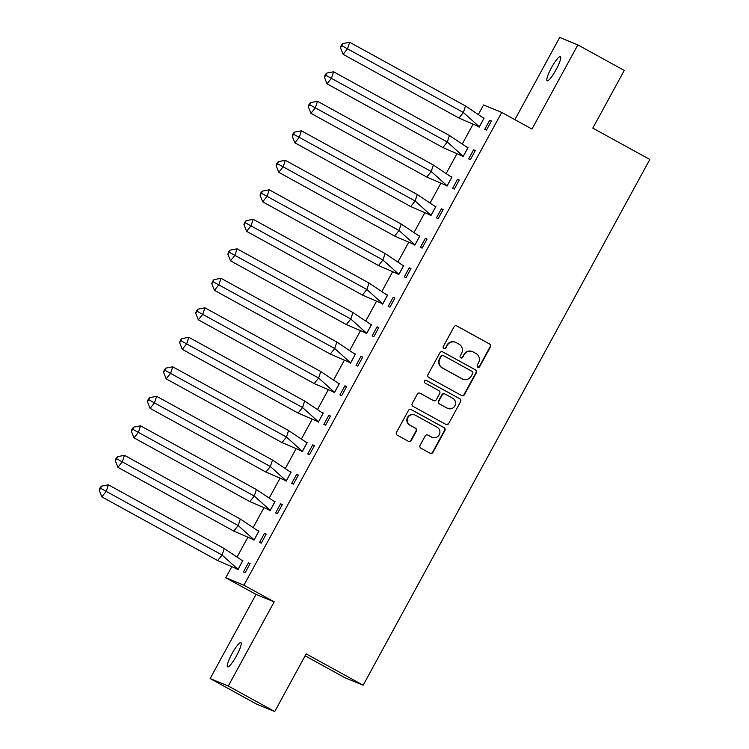 <?xml version="1.0" encoding="UTF-8"?>
<svg xmlns="http://www.w3.org/2000/svg" width="749" height="749" viewBox="0 0 749 749"><rect width="100%" height="100%" fill="white"/><g stroke="black" fill="none" stroke-linecap="round" stroke-linejoin="round"><path stroke-width="1.12" d="M477.74 367.197A1.479 1.451 112.3 0 0 479.725 366.598L490.483 346.871A2.116 2.078 112.3 0 0 489.668 344.016L456.871 325.974A2.116 2.078 112.3 0 0 454.034 326.826L443.277 346.553A1.479 1.451 112.3 0 0 443.988 348.622A1.479 1.451 112.3 0 0 445.833 347.957L447.219 345.401A6.769 6.657 112.3 0 1 456.291 342.668L459.025 344.175A6.769 6.657 112.3 0 1 461.618 353.322L460.223 355.869A1.479 1.451 112.3 0 0 460.944 357.947A1.479 1.451 112.3 0 0 462.779 357.273L464.165 354.726A6.769 6.657 112.3 0 1 473.237 351.993L475.971 353.491A6.769 6.657 112.3 0 1 478.564 362.638L477.169 365.194A1.479 1.451 112.3 0 0 479.36 366.448L490.118 346.721A2.116 2.078 112.3 0 0 489.303 343.866L456.506 325.824A2.116 2.078 112.3 0 0 456.469 325.806M443.82 348.538A1.479 1.451 112.3 0 0 445.468 347.808L447.219 345.401M460.766 357.853A1.479 1.451 112.3 0 0 462.414 357.123L464.165 354.726M231.9 653.821A13.791 2.5 118.8 0 1 240.878 642.698A13.791 2.5 118.8 0 1 236.553 655.731A13.791 2.5 118.8 0 1 227.584 666.853A13.791 2.5 118.8 0 1 231.9 653.821M551.451 67.738A13.791 2.5 118.8 0 1 560.421 56.615A13.791 2.5 118.8 0 1 556.095 69.648A13.791 2.5 118.8 0 1 547.126 80.77A13.791 2.5 118.8 0 1 551.451 67.738M210.141 678.566L228.305 686.018L274.19 601.859L256.027 594.406L210.141 678.566L256.561 704.097L274.724 711.55L306.172 653.868L363.162 685.223L649.814 159.462L592.815 128.116L624.273 70.434L577.854 44.903L559.69 37.45L514.872 119.653M274.724 711.55L228.305 686.018M420.095 445.337A2.116 2.078 112.3 0 0 420.901 448.202L430.104 453.257A2.116 2.078 112.3 0 0 432.941 452.405L444.887 430.506A2.116 2.078 112.3 0 0 444.073 427.642L411.276 409.6A2.116 2.078 112.3 0 0 408.439 410.452L396.493 432.36A2.116 2.078 112.3 0 0 397.307 435.216L408.42 441.33A2.116 2.078 112.3 0 0 411.257 440.478L416.369 431.106A2.116 2.078 112.3 0 0 415.555 428.241L410.04 425.217A5.655 5.561 112.3 0 1 407.737 417.848A5.655 5.561 112.3 0 1 415.461 415.283L437.051 427.164A5.655 5.561 112.3 0 1 439.363 434.523A5.655 5.561 112.3 0 1 431.639 437.088L428.035 435.113A2.116 2.078 112.3 0 0 425.207 435.965L420.095 445.337M478.508 114.213L483.545 104.963L501.708 112.416L531.968 129.062L577.854 44.903M501.708 112.416L243.931 585.212L225.767 577.76L231.638 567.002M274.19 601.859L243.931 585.212M461.581 395.528A2.116 2.078 112.3 0 0 464.417 394.676L476.355 372.768A2.116 2.078 112.3 0 0 475.549 369.912L442.753 351.871A2.116 2.078 112.3 0 0 439.916 352.723L427.969 374.631A2.116 2.078 112.3 0 0 428.784 377.487L461.581 395.528M460.626 401.633L448.679 423.541A2.116 2.078 112.3 0 1 445.842 424.393L413.045 406.351A2.116 2.078 112.3 0 1 412.231 403.496L417.343 394.114A2.116 2.078 112.3 0 1 420.18 393.262L433.484 400.584A2.116 2.078 112.3 0 0 436.311 399.732L439.71 393.506A2.116 2.078 112.3 0 0 438.895 390.65L425.048 383.029A1.479 1.451 112.3 0 1 424.44 381.101A1.479 1.451 112.3 0 1 426.462 380.436L459.811 398.777A2.116 2.078 112.3 0 1 460.626 401.633L448.679 423.541M305.105 655.824L344.999 677.77L363.162 685.223M237.227 556.75L247.722 537.501M253.312 527.249L263.807 508M269.397 497.748L279.892 478.489M285.481 468.237L295.977 448.988M301.566 438.736L312.061 419.487M317.651 409.235L328.146 389.986M333.736 379.734L344.231 360.484M349.82 350.232L360.316 330.983M365.905 320.731L376.41 301.473M381.99 291.23L392.495 271.971M398.084 261.719L408.579 242.47M414.169 232.218L424.664 212.969M430.254 202.717L440.749 183.468M446.338 173.216L456.834 153.966M462.423 143.714L472.919 124.456M489.668 120.317L484.715 129.399L486.457 130.111L491.41 121.029L489.668 120.317L491.307 121.216M477.6 126.141L479.201 127.133L484.144 118.052L483.011 117.584M473.583 149.819L468.631 158.9L470.372 159.612L475.325 150.53L473.583 149.819L475.222 150.727M461.515 155.642L463.107 156.635L468.059 147.553L466.927 147.085M457.499 179.32L452.546 188.402L454.287 189.113L459.24 180.041L457.499 179.32L459.137 180.228M445.43 185.143L447.022 186.136L451.975 177.054L450.832 176.586M441.414 208.821L436.461 217.903L438.202 218.614L443.155 209.542L441.414 208.821L443.052 209.729M429.346 214.645L430.937 215.637L435.89 206.555L434.748 206.097M425.329 238.332L420.376 247.404L422.118 248.125L427.07 239.043L425.329 238.332L426.967 239.231M413.261 244.146L414.852 245.138L419.805 236.066L418.663 235.598M409.244 267.833L404.291 276.905L406.033 277.626L410.986 268.545L409.244 267.833L410.883 268.732M397.176 273.647L398.768 274.64L403.72 265.567L402.578 265.099M393.15 297.334L388.207 306.416L389.948 307.127L394.901 298.046L393.15 297.334L394.798 298.233M381.091 303.158L382.683 304.15L387.636 295.069L386.493 294.6M377.065 326.836L372.122 335.917L373.863 336.629L378.816 327.547L377.065 326.836L378.713 327.744M365.006 332.659L366.598 333.651L371.551 324.57L370.409 324.102M360.981 356.337L356.037 365.418L357.779 366.13L362.731 357.058L360.981 356.337L362.628 357.245M348.922 362.16L350.513 363.153L355.466 354.071L354.324 353.603M344.896 385.838L339.952 394.92L341.694 395.631L346.637 386.559L344.896 385.838L346.544 386.746M332.837 391.661L334.428 392.654L339.381 383.572L338.239 383.113M328.811 415.349L323.868 424.421L325.609 425.142L330.552 416.06L328.811 415.349L330.449 416.247M316.752 421.163L318.344 422.155L323.287 413.083L322.154 412.615M312.726 444.85L307.773 453.922L309.524 454.643L314.468 445.561L312.726 444.85L314.365 445.749M300.667 450.664L302.259 451.656L307.202 442.584L306.069 442.116M296.641 474.351L291.689 483.423L293.439 484.144L298.383 475.063L296.641 474.351L298.28 475.25M284.583 480.165L286.174 481.167L291.118 472.085L289.985 471.617M280.557 503.852L275.604 512.934L277.355 513.645L282.298 504.564L280.557 503.852L282.195 504.76M268.498 509.676L270.089 510.668L275.033 501.587L273.9 501.118M264.472 533.354L259.519 542.435L261.261 543.147L266.213 534.074L264.472 533.354L266.11 534.262M252.404 539.177L254.005 540.169L258.948 531.088L257.815 530.62M248.387 562.855L243.434 571.936L245.176 572.648L250.129 563.576L248.387 562.855L250.026 563.763M236.319 568.678L237.91 569.671L242.863 560.589L241.73 560.13M256.027 594.406L225.767 577.76M483.377 117.874L484.041 118.239M467.292 147.375L467.956 147.74M451.207 176.876L451.872 177.241M435.122 206.378L435.787 206.752M419.037 235.879L419.702 236.253M402.953 265.389L403.617 265.755M386.858 294.891L387.533 295.256M370.774 324.392L371.448 324.757M354.689 353.893L355.363 354.258M338.604 383.394L339.278 383.769M322.519 412.896L323.193 413.27M306.435 442.406L307.099 442.771M290.35 471.907L291.015 472.273M274.265 501.409L274.93 501.774M258.18 530.91L258.845 531.275M242.096 560.411L242.76 560.776M472.572 351.674L472.207 351.524A6.769 6.657 112.3 0 0 463.809 354.577M455.626 342.349L455.261 342.199A6.769 6.657 112.3 0 0 446.863 345.252M461.618 395.547A2.116 2.078 112.3 0 0 464.052 394.526L475.999 372.618A2.116 2.078 112.3 0 0 475.184 369.763L442.387 351.721A2.116 2.078 112.3 0 0 442.35 351.702M472.694 373.405A1.479 1.451 112.3 0 0 472.132 371.41L443.333 355.569A1.479 1.451 112.3 0 0 441.348 356.168L439.888 358.855A6.769 6.657 112.3 0 0 442.481 368.002L462.161 378.835A6.769 6.657 112.3 0 0 471.224 376.101L472.694 373.405M442.968 355.419A1.479 1.451 112.3 0 0 440.992 356.018L441.348 356.168M462.826 379.153L462.461 379.003A6.769 6.657 112.3 0 1 461.796 378.685L442.116 367.862A6.769 6.657 112.3 0 1 439.523 358.705L440.992 356.018M445.88 424.411A2.116 2.078 112.3 0 0 448.314 423.391M433.69 400.678L433.325 400.537A2.116 2.078 112.3 0 1 433.119 400.434L419.815 393.113A2.116 2.078 112.3 0 0 419.786 393.094M426.134 380.305L459.811 398.777M447.284 408.177A5.655 5.561 112.3 0 0 455.008 405.612A5.655 5.561 112.3 0 0 452.696 398.243L445.093 394.058A2.116 2.078 112.3 0 0 442.256 394.91L438.867 401.127A2.116 2.078 112.3 0 0 439.672 403.992L446.919 408.027A5.655 5.561 112.3 0 0 447.481 408.299L447.846 408.439M444.878 393.955L444.522 393.805A2.116 2.078 112.3 0 0 441.891 394.76L442.256 394.91M446.919 408.027L439.317 403.842A2.116 2.078 112.3 0 1 438.502 400.987L441.891 394.76M460.261 401.483A2.116 2.078 112.3 0 0 459.446 398.627M432.201 437.36L431.836 437.21A5.655 5.561 112.3 0 1 431.274 436.939L427.679 434.963A2.116 2.078 112.3 0 0 427.642 434.944M414.899 415.012L414.534 414.862A5.655 5.561 112.3 0 0 407.372 417.699A5.655 5.561 112.3 0 0 409.684 425.067L410.04 425.217M408.448 441.348A2.116 2.078 112.3 0 0 410.892 440.328L416.004 430.956A2.116 2.078 112.3 0 0 415.189 428.1L409.684 425.067M430.141 453.276A2.116 2.078 112.3 0 0 432.576 452.256L444.522 430.357A2.116 2.078 112.3 0 0 443.708 427.492L410.911 409.45A2.116 2.078 112.3 0 0 410.873 409.431M349.661 42.272L342.658 43.639L341.179 45.483L340.467 47.646L343.108 54.312L347.536 48.769L349.661 42.272L465.513 106.002L483.938 118.314L479.294 126.824L458.95 118.042L463.388 112.49L479.351 126.853M477.693 126.169L479.248 127.03M343.108 54.312L458.95 118.042M340.467 47.646L341.947 45.801L463.388 112.49L465.513 106.002M341.947 45.801L342.658 43.639M333.577 71.782L326.573 73.14L325.094 74.984L324.383 77.147L327.013 83.813L331.451 78.27L333.577 71.782L449.428 135.503L467.853 147.815L463.21 156.326L442.865 147.544L447.303 142.001L463.266 156.354M461.609 155.67L463.163 156.532M327.013 83.813L442.865 147.544M324.383 77.147L325.862 75.303L447.303 142.001L449.428 135.503M325.862 75.303L326.573 73.14M317.492 101.284L310.479 102.641L309.009 104.486L308.298 106.648L310.929 113.314L315.366 107.772L317.492 101.284L433.343 165.005L451.769 177.316L447.125 185.827L426.78 177.045L431.218 171.502L447.181 185.855M445.524 185.172L447.078 186.033M310.929 113.314L426.78 177.045M308.298 106.648L309.777 104.804L431.218 171.502L433.343 165.005M309.777 104.804L310.479 102.641M301.407 130.785L294.394 132.142L292.915 133.987L292.213 136.159L294.844 142.816L299.282 137.273L301.407 130.785L417.259 194.515L435.684 206.818L431.04 215.328L410.695 206.546L415.133 201.004L431.087 215.356M429.43 214.673L430.993 215.534M294.844 142.816L410.695 206.546M292.213 136.159L293.692 134.305L415.133 201.004L417.259 194.515M293.692 134.305L294.394 132.142M285.322 160.286L278.31 161.644L276.83 163.497L276.128 165.66L278.759 172.326L283.197 166.784L285.322 160.286L401.174 224.017L419.599 236.328L414.955 244.839L394.611 236.047L399.048 230.505L415.002 244.867M413.345 244.183L414.909 245.035M278.759 172.326L394.611 236.047M276.128 165.66L277.607 163.806L399.048 230.505L401.174 224.017M277.607 163.806L278.31 161.644M269.237 189.787L262.225 191.145L260.746 192.999L260.043 195.161L262.674 201.827L267.112 196.285L269.237 189.787L385.089 253.518L403.505 265.829L398.871 274.34L378.526 265.549L382.964 260.006L398.917 274.368M397.26 273.685L398.824 274.546M262.674 201.827L378.526 265.549M260.043 195.161L261.523 193.317L382.964 260.006L385.089 253.518M261.523 193.317L262.225 191.145M253.153 219.288L246.14 220.655L244.661 222.5L243.959 224.663L246.59 231.329L251.027 225.786L253.153 219.288L369.004 283.019L387.42 295.331L382.786 303.841L362.441 295.059L366.879 289.507L382.833 303.869M381.175 303.186L382.739 304.047M246.59 231.329L362.441 295.059M243.959 224.663L245.438 222.818L366.879 289.507L369.004 283.019M245.438 222.818L246.14 220.655M237.068 248.799L230.055 250.157L228.576 252.001L227.874 254.164L230.505 260.83L234.943 255.287L237.068 248.799L352.919 312.52L371.335 324.832L366.701 333.342L346.356 324.56L350.794 319.018L366.748 333.371M365.091 332.687L366.654 333.548M230.505 260.83L346.356 324.56M227.874 254.164L229.344 252.319L350.794 319.018L352.919 312.52M229.344 252.319L230.055 250.157M220.983 278.3L213.971 279.658L212.491 281.502L211.78 283.665L214.42 290.331L218.858 284.789L220.983 278.3L336.835 342.021L355.251 354.333L350.616 362.844L330.272 354.062L334.709 348.519L350.663 362.872M349.006 362.188L350.569 363.05M214.42 290.331L330.272 354.062M211.78 283.665L213.259 281.821L334.709 348.519L336.835 342.021M213.259 281.821L213.971 279.658M204.898 307.802L197.886 309.159L196.407 311.004L195.695 313.176L198.335 319.832L202.773 314.29L204.898 307.802L320.75 371.532L339.166 383.834L334.531 392.345L314.187 383.563L318.625 378.02L334.578 392.373M332.921 391.69L334.485 392.551M198.335 319.832L314.187 383.563M195.695 313.176L197.174 311.322L318.625 378.02L320.75 371.532M197.174 311.322L197.886 309.159M188.814 337.303L181.801 338.66L180.322 340.514L179.61 342.677L182.25 349.343L186.688 343.8L188.814 337.303L304.665 401.033L323.081 413.345L318.447 421.856L298.102 413.064L302.54 407.522L318.494 421.884M316.836 421.2L318.4 422.052M182.25 349.343L298.102 413.064M179.61 342.677L181.089 340.823L302.54 407.522L304.665 401.033M181.089 340.823L181.801 338.66M172.729 366.804L165.716 368.162L164.237 370.015L163.525 372.178L166.166 378.844L170.603 373.302L172.729 366.804L288.571 430.535L306.996 442.846L302.353 451.357L282.017 442.565L286.446 437.023L302.409 451.385M300.752 450.701L302.315 451.553M166.166 378.844L282.017 442.565M163.525 372.178L165.005 370.334L286.446 437.023L288.571 430.535M165.005 370.334L165.716 368.162M156.644 396.305L149.631 397.672L148.152 399.517L147.441 401.679L150.081 408.345L154.519 402.803L156.644 396.305L272.486 460.036L290.912 472.347L286.268 480.858L265.932 472.076L270.361 466.524L286.324 480.886M284.667 480.203L286.23 481.064M150.081 408.345L265.932 472.076M147.441 401.679L148.92 399.835L270.361 466.524L272.486 460.036M148.92 399.835L149.631 397.672M140.559 425.816L133.547 427.173L132.067 429.018L131.356 431.181L133.996 437.847L138.434 432.304L140.559 425.816L256.401 489.537L274.827 501.849L270.183 510.359L249.838 501.577L254.276 496.035L270.239 510.387M268.582 509.704L270.146 510.565M133.996 437.847L249.838 501.577M131.356 431.181L132.835 429.336L254.276 496.035L256.401 489.537M132.835 429.336L133.547 427.173M124.465 455.317L117.462 456.675L115.983 458.519L115.271 460.682L117.911 467.348L122.34 461.805L124.465 455.317L240.317 519.038L258.742 531.35L254.098 539.86L233.754 531.078L238.191 525.536L254.154 539.889M252.497 539.205L254.051 540.066M117.911 467.348L233.754 531.078M115.271 460.682L116.75 458.837L238.191 525.536L240.317 519.038M116.75 458.837L117.462 456.675M108.38 484.818L101.377 486.176L99.898 488.02L99.186 490.192L101.817 496.849L106.255 491.307L108.38 484.818L224.232 548.549L242.657 560.851L238.013 569.362L217.669 560.58L222.107 555.037L238.07 569.39M236.412 568.706L237.967 569.568M101.817 496.849L217.669 560.58M99.186 490.192L100.666 488.339L222.107 555.037L224.232 548.549M100.666 488.339L101.377 486.176"/></g></svg>
